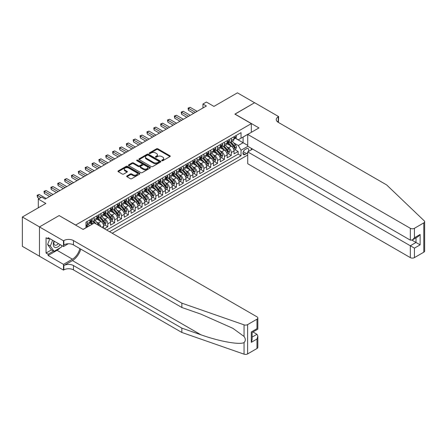 <?xml version="1.0" encoding="UTF-8"?>
<svg xmlns="http://www.w3.org/2000/svg" width="447" height="447" viewBox="0 0 447 447"><rect width="100%" height="100%" fill="white"/><g stroke="black" fill="none" stroke-linecap="round" stroke-linejoin="round"><path stroke-width="0.67" d="M161.881 160.713A0.665 0.386 0 0 0 162.82 160.713L169.977 156.584A0.95 0.548 0 0 0 170.257 156.193A0.95 0.548 0 0 0 169.977 155.807L157.858 148.806A0.95 0.548 0 0 0 156.511 148.806L149.354 152.941A0.665 0.386 0 0 0 149.158 153.209A0.665 0.386 0 0 0 149.354 153.483A0.665 0.386 0 0 0 150.298 153.483L151.22 152.947A3.045 1.76 0 0 1 155.534 152.947L156.545 153.533A3.045 1.76 0 0 1 157.433 154.774A3.045 1.76 0 0 1 156.545 156.02L155.617 156.556A0.665 0.386 0 0 0 155.422 156.824A0.665 0.386 0 0 0 155.617 157.098A0.665 0.386 0 0 0 156.562 157.098L157.484 156.562A3.045 1.76 0 0 1 161.797 156.562L162.803 157.148A3.045 1.76 0 0 1 163.697 158.389A3.045 1.76 0 0 1 162.803 159.635L161.881 160.171A0.665 0.386 0 0 0 161.685 160.445A0.665 0.386 0 0 0 161.881 160.713L161.881 160.171M126.948 175.945A0.95 0.548 0 0 0 126.669 176.336A0.95 0.548 0 0 0 126.948 176.721L130.345 178.688A0.95 0.548 0 0 0 131.692 178.688L139.637 174.101A0.95 0.548 0 0 0 139.917 173.71A0.95 0.548 0 0 0 139.637 173.319L127.518 166.323A0.95 0.548 0 0 0 126.171 166.323L118.226 170.91A0.95 0.548 0 0 0 117.947 171.302A0.95 0.548 0 0 0 118.226 171.687L122.333 174.062A0.95 0.548 0 0 0 123.679 174.062L127.082 172.095A0.95 0.548 0 0 0 127.361 171.709A0.95 0.548 0 0 0 127.082 171.318L125.043 170.145A2.548 1.47 0 0 1 124.3 169.1A2.548 1.47 0 0 1 125.87 167.742A2.548 1.47 0 0 1 128.647 168.061L136.626 172.671A2.548 1.47 0 0 1 137.374 173.71A2.548 1.47 0 0 1 135.799 175.068A2.548 1.47 0 0 1 133.022 174.749L131.692 173.984A0.95 0.548 0 0 0 130.345 173.984L126.948 175.945L126.948 176.721L130.345 174.777L130.345 173.984M59.227 215.638L75.694 225.031L251.32 123.629L234.859 114.125L254.583 102.737L237.43 92.831L213.934 106.397L206.385 102.045L202.955 104.022L206.385 106L45.164 199.083L41.733 197.105L38.302 199.083L38.302 207.799M59.227 215.521L39.504 226.908L22.35 217.007L45.845 203.441L38.302 199.083M151.293 166.597A0.95 0.548 0 0 0 152.639 166.597L160.585 162.01A0.95 0.548 0 0 0 160.864 161.618A0.95 0.548 0 0 0 160.585 161.227L148.46 154.232A0.95 0.548 0 0 0 147.113 154.232L139.168 158.819A0.95 0.548 0 0 0 138.888 159.21A0.95 0.548 0 0 0 139.168 159.596L151.293 166.597M137.112 160.859A0.665 0.386 0 0 1 137.788 160.954L137.788 160.16L150.114 167.273A0.95 0.548 0 0 1 150.393 167.664A0.95 0.548 0 0 1 150.114 168.055L142.163 172.643A0.95 0.548 0 0 1 140.816 172.643L128.697 165.641L132.1 163.691L132.1 162.904L128.697 164.865A0.95 0.548 0 0 0 128.418 165.256A0.95 0.548 0 0 0 128.697 165.641L128.697 164.865M132.1 163.691A0.95 0.548 0 0 1 133.446 163.691L133.446 162.904A0.95 0.548 0 0 0 132.1 162.904M133.446 162.904L138.358 165.742A0.95 0.548 0 0 0 139.71 165.742L141.962 164.435A0.95 0.548 0 0 0 142.241 164.049A0.95 0.548 0 0 0 141.962 163.658L136.843 160.702A0.665 0.386 0 0 1 136.648 160.434A0.665 0.386 0 0 1 137.061 160.076A0.665 0.386 0 0 1 137.788 160.16M39.465 256.204L22.35 246.319L22.35 217.007M104.369 228.713L107.8 226.73L104.676 224.93M103.33 218.091L105.056 219.086A3.883 2.241 60 0 1 107.8 223.841L110.543 222.254L110.543 225.148L114.661 222.774L111.538 220.969M110.191 214.13L111.918 215.124A3.883 2.241 60 0 1 114.661 219.879L117.405 218.292L117.405 221.187L121.523 218.812L118.399 217.007M117.053 210.168L118.773 211.163A3.883 2.241 60 0 1 121.523 215.918L124.266 214.337L124.266 217.225L128.378 214.851L125.261 213.046M123.914 206.212L125.635 207.207A3.883 2.241 60 0 1 128.378 211.956L131.122 210.375L131.122 213.264L135.24 210.889L132.122 209.084M130.775 202.251L132.496 203.245A3.883 2.241 60 0 1 135.24 207.995L137.983 206.413L137.983 209.302L142.101 206.927L138.978 205.123M137.637 198.289L139.358 199.284A3.883 2.241 60 0 1 142.101 204.033L144.845 202.452L144.845 205.341L148.963 202.966L145.839 201.167M144.493 194.328L146.219 195.322A3.883 2.241 60 0 1 148.963 200.077L151.706 198.49L151.706 201.385L155.824 199.004L152.701 197.205M151.354 190.366L153.081 191.361A3.883 2.241 60 0 1 155.824 196.116L158.568 194.529L158.568 197.423L162.686 195.043L159.562 193.244M158.216 186.405L159.937 187.399A3.883 2.241 60 0 1 162.686 192.154L165.429 190.567L165.429 193.462L169.542 191.081L166.424 189.282M165.077 182.443L166.798 183.438A3.883 2.241 60 0 1 169.542 188.193L172.291 186.606L172.291 189.5L176.403 187.125L173.285 185.321M171.939 178.482L173.66 179.476A3.883 2.241 60 0 1 176.403 184.231L179.146 182.644L179.146 185.539L183.264 183.164L180.141 181.359M178.8 174.52L180.521 175.515A3.883 2.241 60 0 1 183.264 180.27L186.008 178.688L186.008 181.577L190.126 179.202L187.002 177.398M185.661 170.564L187.382 171.559A3.883 2.241 60 0 1 190.126 176.308L192.869 174.727L192.869 177.615L196.987 175.241L193.864 173.436M192.517 166.602L194.244 167.597A3.883 2.241 60 0 1 196.987 172.346L199.731 170.765L199.731 173.654L203.849 171.279L200.725 169.474M199.379 162.641L201.105 163.636A3.883 2.241 60 0 1 203.849 168.385L206.592 166.804L206.592 169.692L210.71 167.318L207.587 165.519M206.24 158.679L207.961 159.674A3.883 2.241 60 0 1 210.71 164.429L213.454 162.842L213.454 165.736L217.566 163.356L214.448 161.557M213.102 154.718L214.823 155.712A3.883 2.241 60 0 1 217.566 160.467L220.31 158.881L220.31 161.775L224.428 159.395L221.31 157.595M219.963 150.756L221.684 151.751A3.883 2.241 60 0 1 224.428 156.506L227.171 154.919L227.171 157.813L231.289 155.433L231.289 152.544A3.883 2.241 -120 0 0 228.546 147.789L226.825 146.795M228.166 153.634L231.289 155.433M92.088 224.277L89.836 222.975M103.682 228.316L103.682 226.216A3.883 2.241 -120 0 0 100.938 221.466L96.697 219.013M100.776 226.64A3.883 2.241 60 0 0 98.195 223.047L96.474 222.053M110.543 222.254A3.883 2.241 -120 0 0 107.8 217.505L103.553 215.052M117.405 218.292A3.883 2.241 -120 0 0 114.661 213.543L110.415 211.09M124.266 214.337A3.883 2.241 -120 0 0 121.523 209.582L117.276 207.134M131.122 210.375A3.883 2.241 -120 0 0 128.378 205.62L124.137 203.173M137.983 206.413A3.883 2.241 -120 0 0 135.24 201.658L130.999 199.211M144.845 202.452A3.883 2.241 -120 0 0 142.101 197.697L137.86 195.25M151.706 198.49A3.883 2.241 -120 0 0 148.963 193.735L144.722 191.288M158.568 194.529A3.883 2.241 -120 0 0 155.824 189.774L151.578 187.327M165.429 190.567A3.883 2.241 -120 0 0 162.686 185.818L158.439 183.365M172.291 186.606A3.883 2.241 -120 0 0 169.542 181.856L165.301 179.403M179.146 182.644A3.883 2.241 -120 0 0 176.403 177.895L172.162 175.442M186.008 178.688A3.883 2.241 -120 0 0 183.264 173.933L179.023 171.486M192.869 174.727A3.883 2.241 -120 0 0 190.126 169.972L185.885 167.524M199.731 170.765A3.883 2.241 -120 0 0 196.987 166.01L192.741 163.563M206.592 166.804A3.883 2.241 -120 0 0 203.849 162.049L199.602 159.601M213.454 162.842A3.883 2.241 -120 0 0 210.71 158.087L206.464 155.64M220.31 158.881A3.883 2.241 -120 0 0 217.566 154.126L213.325 151.678M227.171 154.919A3.883 2.241 -120 0 0 224.428 150.17L220.187 147.717M248.342 151.533A3.006 1.738 120 0 0 248.091 148.555A3.006 1.738 120 0 0 246.588 148.7L245.079 149.572A3.006 1.738 120 0 0 243.112 152.226A3.006 1.738 120 0 0 243.576 154.634A3.006 1.738 120 0 0 245.079 154.483L246.588 153.612A3.006 1.738 120 0 0 247.722 152.583M112.225 233.25L247.722 155.02M251.32 123.629L251.32 132.346M251.32 148.343L251.32 149.812M109.549 231.702L241.034 155.791L241.034 150.248L238.285 145.493L233.68 142.833M83.064 229.406L85.98 227.724L85.98 222.176L241.034 132.658L241.034 138.207L248.577 133.927M247.822 146.325L241.034 150.248M91.3 221.287L91.333 221.304A3.883 2.241 60 0 0 93.272 221.5L96.016 219.913A3.883 2.241 -120 0 0 96.82 218.136L96.82 215.918M98.156 217.326L98.195 217.343A3.883 2.241 60 0 0 100.134 217.538L102.877 215.951A3.883 2.241 -120 0 0 103.682 214.174L103.682 211.956M105.017 213.364L105.056 213.381A3.883 2.241 60 0 0 106.995 213.577L109.739 211.99A3.883 2.241 -120 0 0 110.543 210.213L110.543 207.995M111.879 209.403L111.918 209.425A3.883 2.241 60 0 0 113.856 209.615L116.6 208.028A3.883 2.241 -120 0 0 117.405 206.251L117.405 204.033M118.74 205.441L118.773 205.464A3.883 2.241 60 0 0 120.718 205.654L123.461 204.072A3.883 2.241 -120 0 0 124.266 202.295L124.266 200.077M125.601 201.48L125.635 201.502A3.883 2.241 60 0 0 127.579 201.692L130.323 200.111A3.883 2.241 -120 0 0 131.122 198.334L131.122 196.116M132.463 197.518L132.496 197.54A3.883 2.241 60 0 0 134.435 197.73L137.179 196.149A3.883 2.241 -120 0 0 137.983 194.372L137.983 192.154M139.319 193.557L139.358 193.579A3.883 2.241 60 0 0 141.297 193.769L144.04 192.188A3.883 2.241 -120 0 0 144.845 190.411L144.845 188.193M146.18 189.595L146.219 189.617A3.883 2.241 60 0 0 148.158 189.807L150.902 188.226A3.883 2.241 -120 0 0 151.706 186.449L151.706 184.231M153.042 185.634L153.081 185.656A3.883 2.241 60 0 0 155.02 185.851L157.763 184.265A3.883 2.241 -120 0 0 158.568 182.488L158.568 180.27M159.903 181.678L159.937 181.694A3.883 2.241 60 0 0 161.881 181.89L164.625 180.303A3.883 2.241 -120 0 0 165.429 178.526L165.429 176.308M166.765 177.716L166.798 177.733A3.883 2.241 60 0 0 168.742 177.928L171.486 176.341A3.883 2.241 -120 0 0 172.291 174.565L172.291 172.346M173.626 173.754L173.66 173.777A3.883 2.241 60 0 0 175.598 173.967L178.347 172.38A3.883 2.241 -120 0 0 179.146 170.603L179.146 168.385M180.487 169.793L180.521 169.815A3.883 2.241 60 0 0 182.46 170.005L185.203 168.418A3.883 2.241 -120 0 0 186.008 166.647L186.008 164.429M187.343 165.831L187.382 165.854A3.883 2.241 60 0 0 189.321 166.044L192.065 164.462A3.883 2.241 -120 0 0 192.869 162.686L192.869 160.467M194.205 161.87L194.244 161.892A3.883 2.241 60 0 0 196.183 162.082L198.926 160.501A3.883 2.241 -120 0 0 199.731 158.724L199.731 156.506M201.066 157.908L201.105 157.931A3.883 2.241 60 0 0 203.044 158.121L205.788 156.539A3.883 2.241 -120 0 0 206.592 154.763L206.592 152.544M207.928 153.947L207.961 153.969A3.883 2.241 60 0 0 209.906 154.159L212.649 152.578A3.883 2.241 -120 0 0 213.454 150.801L213.454 148.583M214.789 149.985L214.823 150.008A3.883 2.241 60 0 0 216.767 150.203L219.511 148.616A3.883 2.241 -120 0 0 220.31 146.839L220.31 144.621M221.651 146.029L221.684 146.046A3.883 2.241 60 0 0 223.623 146.242L226.366 144.655A3.883 2.241 -120 0 0 227.171 142.878L227.171 140.66M106.665 230.037L238.15 154.126L238.15 151.477L234.032 153.852L234.032 150.957A3.883 2.241 -120 0 0 231.289 146.208L227.048 143.755M228.506 142.068L228.546 142.085A3.883 2.241 -120 0 0 230.484 142.28A3.883 2.241 -120 0 0 231.289 140.503L231.289 138.285M230.484 142.28L233.228 140.693A3.883 2.241 -120 0 0 234.032 138.916L234.032 136.698M87.215 221.466L87.215 223.684A3.883 2.241 60 0 1 86.411 225.461A3.883 2.241 60 0 1 85.98 225.618M86.411 225.461L89.16 223.874A3.883 2.241 -120 0 0 89.959 222.098L89.959 219.879M94.077 217.505L94.077 219.723A3.883 2.241 60 0 1 93.272 221.5M100.938 213.543L100.938 215.761A3.883 2.241 60 0 1 100.134 217.538M107.8 209.582L107.8 211.8A3.883 2.241 60 0 1 106.995 213.577M114.661 205.62L114.661 207.838A3.883 2.241 60 0 1 113.856 209.615M121.523 201.658L121.523 203.877A3.883 2.241 60 0 1 120.718 205.654M128.378 197.697L128.378 199.915A3.883 2.241 60 0 1 127.579 201.692M135.24 193.735L135.24 195.954A3.883 2.241 60 0 1 134.435 197.73M142.101 189.774L142.101 191.992A3.883 2.241 60 0 1 141.297 193.769M148.963 185.818L148.963 188.036A3.883 2.241 60 0 1 148.158 189.807M155.824 181.856L155.824 184.075A3.883 2.241 60 0 1 155.02 185.851M162.686 177.895L162.686 180.113A3.883 2.241 60 0 1 161.881 181.89M169.542 173.933L169.542 176.152A3.883 2.241 60 0 1 168.742 177.928M176.403 169.972L176.403 172.19A3.883 2.241 60 0 1 175.598 173.967M183.264 166.01L183.264 168.228A3.883 2.241 60 0 1 182.46 170.005M190.126 162.049L190.126 164.267A3.883 2.241 60 0 1 189.321 166.044M196.987 158.087L196.987 160.305A3.883 2.241 60 0 1 196.183 162.082M203.849 154.126L203.849 156.344A3.883 2.241 60 0 1 203.044 158.121M210.71 150.17L210.71 152.388A3.883 2.241 60 0 1 209.906 154.159M217.566 146.208L217.566 148.426A3.883 2.241 60 0 1 216.767 150.203M224.428 142.247L224.428 144.465A3.883 2.241 60 0 1 223.623 146.242M224.428 156.506L224.428 159.395M217.566 160.467L217.566 163.356M210.71 164.429L210.71 167.318M203.849 168.385L203.849 171.279M196.987 172.346L196.987 175.241M190.126 176.308L190.126 179.202M183.264 180.27L183.264 183.164M176.403 184.231L176.403 187.125M169.542 188.193L169.542 191.081M162.686 192.154L162.686 195.043M155.824 196.116L155.824 199.004M148.963 200.077L148.963 202.966M142.101 204.033L142.101 206.927M135.24 207.995L135.24 210.889M128.378 211.956L128.378 214.851M121.523 215.918L121.523 218.812M114.661 219.879L114.661 222.774M107.8 223.841L107.8 226.73M238.285 145.493L243.09 142.722L243.09 137.017L248.577 133.849M235.234 138.184L247.722 145.392M235.368 138.106L238.285 139.788L241.034 138.207M202.955 104.022L202.955 107.984M235.027 149.672L238.15 151.477M238.15 154.126L241.034 155.791M162.144 160.808L162.803 160.428A3.045 1.76 0 0 0 163.697 159.182L163.697 158.389M157.433 154.774L157.433 155.567A3.045 1.76 0 0 1 156.545 156.813L155.886 157.193M169.977 155.807L169.977 156.584L157.858 149.6A0.95 0.548 0 0 0 156.511 149.6L149.622 153.578M160.568 162.015L148.46 155.025A0.95 0.548 0 0 0 147.113 155.025L139.179 159.601M158.897 161.892A0.665 0.386 0 0 0 159.093 161.618A0.665 0.386 0 0 0 158.897 161.345L148.259 155.204A0.665 0.386 0 0 0 147.314 155.204L146.342 155.768A3.045 1.76 0 0 0 145.448 157.009A3.045 1.76 0 0 0 146.342 158.255L153.612 162.457A3.045 1.76 0 0 0 157.925 162.457L158.897 161.892L158.897 162.68A0.665 0.386 0 0 0 159.093 162.412L159.093 161.618M145.448 157.009L145.448 157.802A3.045 1.76 0 0 0 146.342 159.048L146.342 158.255M158.897 162.68L157.925 163.244A3.045 1.76 0 0 1 153.612 163.244L146.342 159.048M133.446 163.691L138.358 166.53A0.95 0.548 0 0 0 139.71 166.53L141.962 165.228A0.95 0.548 0 0 0 142.241 164.842L142.241 164.049M137.788 160.954L150.097 168.061M143.459 168.687A2.548 1.47 0 0 0 146.236 169.005A2.548 1.47 0 0 0 147.812 167.647A2.548 1.47 0 0 0 147.063 166.602L144.252 164.982A0.95 0.548 0 0 0 142.906 164.982L140.649 166.284A0.95 0.548 0 0 0 140.369 166.675A0.95 0.548 0 0 0 140.649 167.061L143.459 168.687L143.459 169.474A2.548 1.47 0 0 0 146.236 169.799A2.548 1.47 0 0 0 147.812 168.435L147.812 167.647M140.369 166.675L140.369 167.463A0.95 0.548 0 0 0 140.649 167.854L140.649 167.061M143.459 169.474L140.649 167.854M137.374 173.71L137.374 174.503A2.548 1.47 0 0 1 135.799 175.861A2.548 1.47 0 0 1 133.022 175.542L131.692 174.777A0.95 0.548 0 0 0 130.345 174.777M124.3 169.1L124.3 169.894A2.548 1.47 0 0 0 125.043 170.933L125.043 170.145M127.065 172.106L125.043 170.933M139.637 173.319L139.637 174.101L127.518 167.117A0.95 0.548 0 0 0 126.171 167.117L118.237 171.693M233.977 150.281L235.748 149.259L236.435 147.275A2.57 1.486 -120 0 0 235.435 144.862L232.3 141.23M231.669 146.46L228.087 142.308M229.629 145.247L227.551 142.844A6.163 3.559 -120 0 0 227.361 142.627M230.138 142.42L233.306 146.091A2.57 1.486 60 0 1 234.222 147.862C234.608 148.376 234.882 148.22 235.044 147.387A2.57 1.486 -120 0 0 234.127 145.616L230.993 141.984M230.322 142.358L233.731 146.303A1.307 0.754 60 0 1 234.06 146.817L235.044 147.387M234.222 147.862L234.412 148.164M235.854 135.648L236.435 136.659A2.57 1.486 60 0 1 235.904 137.799L234.597 138.548A2.57 1.486 -120 0 0 235.044 137.955L234.993 137.732M195.406 112.342L188.444 108.319L190.159 107.33L197.121 111.348M234.122 138.671L234.127 138.671A2.57 1.486 -120 0 0 234.597 138.548M234.714 137.765L235.044 137.955L234.222 138.436A2.57 1.486 60 0 1 234.032 138.799M193.691 113.331L188.444 110.303L188.444 108.319L188.07 108.101L190.159 107.33M188.444 110.303L188.07 108.101M54.042 241.089A6.308 3.643 120 0 0 55.523 247.549A6.308 3.643 120 0 0 60.228 244.66M54.255 241.207A4.319 2.492 120 0 0 54.78 245.073A4.319 2.492 120 0 0 55.411 245.269A4.319 2.492 120 0 0 58.389 243.598M61.993 245.677L61.457 247.074L54.048 251.348L51.304 249.767L47.6 244.498L49.857 238.67M54.048 251.348L50.343 246.079L52.601 240.257M47.6 244.498L50.343 246.079M252.594 149.08L247.722 151.891L247.722 163.736L410.318 257.606L410.318 245.766L416.012 242.475L416.012 237.838M247.722 151.891L414.43 248.141L414.43 257.606L423.795 252.203L423.795 222.891A2.911 1.682 0 0 0 424.65 221.701A2.911 1.682 0 0 0 424.231 220.835L386.649 184.924L278.252 122.344A6.794 3.922 180 0 1 276.263 119.567A6.794 3.922 180 0 1 278.252 116.796L278.626 116.578L254.617 102.715L234.96 114.181M234.96 114.063L258.969 127.926L247.722 134.424L410.318 228.294A2.911 1.682 0 0 0 414.43 228.294L423.795 222.891M278.626 116.578L278.42 122.439M247.722 134.424L247.722 146.264L410.318 240.14L410.318 228.294M424.65 221.701L424.65 251.013A2.911 1.682 180 0 1 423.795 252.203M414.43 257.606A2.911 1.682 180 0 1 410.318 257.606M277.391 121.735A6.794 3.922 180 0 1 278.252 121.131L278.252 116.796M411.961 240.14L420.13 244.855L414.43 248.141M414.43 228.294L414.43 237.765L412.374 239.938L410.318 240.14M414.43 237.765L420.13 234.474L418.068 236.647L412.374 239.938M256.98 348.509L256.98 339.044L257.835 336.178L257.835 347.325A2.911 1.682 180 0 1 256.98 348.509L247.616 353.918A2.911 1.682 180 0 1 244.056 354.169L181.856 332.467L181.856 328.132L73.459 265.552A6.794 3.922 -0 0 0 63.854 265.552L72.431 260.595A12.639 7.297 120 0 0 80.778 249.141M181.856 328.132L200.932 334.786C219.159 341.357 239.519 345.034 244.056 342.575C245.705 340.882 245.705 338.843 244.056 336.446L232.865 328.31L200.932 314.146L181.856 307.497L73.459 244.911A6.794 3.922 -0 0 0 63.854 244.911L63.854 240.575L63.48 240.793L39.465 226.931L59.121 215.583L83.136 229.445L94.384 222.947L256.98 316.822A2.911 1.682 -0 0 1 257.835 318.013A2.911 1.682 -0 0 1 256.98 319.197L247.616 324.606L247.616 353.918M181.856 332.467L73.459 269.887A6.794 3.922 -0 0 0 63.854 269.887L63.48 270.105L39.465 256.243L39.465 226.931M181.856 307.497L181.856 303.155L73.459 240.575A6.794 3.922 -0 0 0 63.854 240.575M244.056 336.446L244.056 324.857L181.856 303.155M60.088 247.862A10.912 6.303 -60 0 1 57.065 250.32L48.114 255.488L48.114 254.22L53.567 251.069M49.209 238.296L48.114 238.933L46.052 237.743L46.052 253.03L48.114 254.22M48.114 238.933L48.114 237.664L63.48 246.537L63.48 240.793M63.48 270.105L63.48 264.361L72.431 259.193A10.912 6.303 120 0 0 79.823 248.582M48.114 255.488L63.48 264.361M252.963 331.97L256.98 334.289L257.835 336.178M68.268 243.771L63.48 246.537M244.056 324.857A2.911 1.682 -0 0 0 247.616 324.606M46.052 253.03L51.511 249.884M256.98 339.044L251.287 342.329L252.142 339.463L252.142 332.445L257.835 329.16L257.835 318.013M251.287 342.329L251.287 331.953C252.399 332.596 252.399 332.596 251.287 331.953L256.98 328.668C258.092 329.305 258.092 329.305 256.98 328.668L256.98 319.197M227.115 154.243L228.886 153.215L229.574 151.237A2.57 1.486 -120 0 0 228.573 148.823L225.439 145.191M224.807 150.415L221.226 146.27M222.774 149.209L220.689 146.8A6.163 3.559 -120 0 0 220.5 146.588M223.276 146.381L226.445 150.052A2.57 1.486 60 0 1 227.361 151.824C227.746 152.338 228.026 152.181 228.188 151.349A2.57 1.486 -120 0 0 227.272 149.577L224.137 145.945M223.461 146.32L226.869 150.265A1.307 0.754 60 0 1 227.199 150.779L228.188 151.349M227.361 151.824L227.551 152.125M220.254 158.199L222.025 157.176L222.712 155.198A2.57 1.486 -120 0 0 221.712 152.785L218.577 149.153M217.952 154.377L214.364 150.231M215.912 153.17L213.834 150.762A6.163 3.559 -120 0 0 213.638 150.55M216.415 150.343L219.583 154.014A2.57 1.486 60 0 1 220.5 155.785C220.891 156.299 221.164 156.143 221.326 155.305A2.57 1.486 -120 0 0 220.41 153.533L217.276 149.907M216.599 150.281L220.008 154.226A1.307 0.754 60 0 1 220.337 154.735L221.326 155.305M220.5 155.785L220.689 156.087M213.392 162.16L215.169 161.138L215.851 159.16A2.57 1.486 -120 0 0 214.851 156.746L211.716 153.114M211.09 158.339L207.509 154.193M209.051 157.132L206.972 154.723A6.163 3.559 -120 0 0 206.782 154.511M209.554 154.299L212.727 157.97A2.57 1.486 60 0 1 213.644 159.741C214.029 160.261 214.303 160.104 214.465 159.266A2.57 1.486 -120 0 0 213.549 157.495L210.414 153.869M209.738 154.243L213.146 158.188A1.307 0.754 60 0 1 213.476 158.696L214.465 159.266M213.644 159.741L213.828 160.048M206.531 166.122L208.308 165.099L208.989 163.121A2.57 1.486 -120 0 0 207.989 160.708L204.855 157.076M204.229 162.3L200.647 158.154M202.189 161.093L200.111 158.685A6.163 3.559 -120 0 0 199.921 158.473M202.692 158.26L205.866 161.931A2.57 1.486 60 0 1 206.782 163.703C207.168 164.222 207.442 164.06 207.604 163.228A2.57 1.486 -120 0 0 206.687 161.456L203.553 157.83M202.882 158.204L206.285 162.149A1.307 0.754 60 0 1 206.615 162.658L207.604 163.228M206.782 163.703L206.967 164.01M228.993 139.609L229.574 140.621A2.57 1.486 60 0 1 229.043 141.76L227.735 142.509A2.57 1.486 -120 0 0 228.188 141.917L228.132 141.693M188.55 116.304L181.583 112.281L183.298 111.292L190.266 115.309M227.26 142.632L227.272 142.632A2.57 1.486 -120 0 0 227.735 142.509M227.853 141.727L228.188 141.917L227.361 142.392A2.57 1.486 60 0 1 227.171 142.761M186.835 117.293L181.583 114.259L181.583 112.281L181.208 112.063L183.298 111.292M181.583 114.259L181.208 112.063M222.131 143.571L222.712 144.582A2.57 1.486 60 0 1 222.181 145.722L220.879 146.471A2.57 1.486 -120 0 0 221.326 145.878L221.271 145.649M181.689 120.26L174.721 116.242L176.436 115.253L183.404 119.271M220.399 146.594L220.41 146.594A2.57 1.486 -120 0 0 220.879 146.471M220.991 145.688L221.326 145.878L220.5 146.353A2.57 1.486 60 0 1 220.31 146.722M179.973 121.254L174.721 118.22L174.721 116.242L174.347 116.024L176.436 115.253M174.721 118.22L174.347 116.024M215.27 147.532L215.851 148.544A2.57 1.486 60 0 1 215.32 149.678L214.018 150.432A2.57 1.486 -120 0 0 214.465 149.84L214.409 149.611M174.827 124.221L167.865 120.204L169.581 119.215L176.543 123.232M213.537 150.555L213.549 150.555A2.57 1.486 -120 0 0 214.018 150.432M214.135 149.65L214.465 149.84L213.644 150.315A2.57 1.486 60 0 1 213.454 150.684M173.112 125.216L167.865 122.182L167.865 120.204L167.485 119.986L169.581 119.215M167.865 122.182L167.485 119.986M208.408 151.494L208.989 152.505A2.57 1.486 60 0 1 208.458 153.639L207.157 154.394A2.57 1.486 -120 0 0 207.604 153.802L207.548 153.572M167.966 128.183L161.004 124.165L162.719 123.171L169.681 127.194M206.676 154.517L206.687 154.517A2.57 1.486 -120 0 0 207.157 154.394M207.274 153.612L207.604 153.802L206.782 154.276A2.57 1.486 60 0 1 206.592 154.645M166.25 129.172L161.004 126.143L161.004 124.165L160.624 123.948L162.719 123.171M161.004 126.143L160.624 123.948M199.675 170.083L201.446 169.061L202.133 167.083A2.57 1.486 -120 0 0 201.128 164.664L197.993 161.037M197.367 166.262L193.786 162.116M195.328 165.055L193.249 162.647A6.163 3.559 -120 0 0 193.059 162.434M195.831 162.222L199.004 165.893A2.57 1.486 60 0 1 199.921 167.664C200.306 168.184 200.58 168.022 200.742 167.189A2.57 1.486 -120 0 0 199.826 165.418L196.691 161.792M196.021 162.166L199.423 166.105A1.307 0.754 60 0 1 199.759 166.619L200.742 167.189M199.921 167.664L200.105 167.971M201.547 155.455L202.133 156.467A2.57 1.486 60 0 1 201.597 157.601L200.295 158.355A2.57 1.486 -120 0 0 200.742 157.763L200.692 157.534M161.104 132.144L154.142 128.127L155.858 127.132L162.82 131.155M199.815 158.473L199.826 158.473A2.57 1.486 -120 0 0 200.295 158.355M200.412 157.573L200.742 157.763L199.921 158.238A2.57 1.486 60 0 1 199.731 158.601M159.389 133.133L154.142 130.105L154.142 128.127L153.762 127.909L155.858 127.132M154.142 130.105L153.762 127.909M192.813 174.045L194.585 173.023L195.272 171.039A2.57 1.486 -120 0 0 194.272 168.625L191.137 164.999M190.506 170.223L186.924 166.077M188.466 169.016L186.388 166.608A6.163 3.559 -120 0 0 186.198 166.396M188.975 166.183L192.143 169.854A2.57 1.486 60 0 1 193.059 171.626C193.445 172.145 193.719 171.983 193.881 171.151A2.57 1.486 -120 0 0 192.964 169.379L189.83 165.753M189.159 166.122L192.568 170.067A1.307 0.754 60 0 1 192.897 170.581L193.881 171.151M193.059 171.626L193.249 171.933M194.685 159.417L195.272 160.428A2.57 1.486 60 0 1 194.741 161.563L193.434 162.317A2.57 1.486 -120 0 0 193.881 161.725L193.83 161.496M154.243 136.106L147.281 132.083L148.996 131.094L155.958 135.117M192.953 162.434L192.964 162.434A2.57 1.486 -120 0 0 193.434 162.317M193.551 161.535L193.881 161.725L193.059 162.2A2.57 1.486 60 0 1 192.869 162.563M152.528 137.095L147.281 134.066L147.281 132.083L146.907 131.865L148.996 131.094M147.281 134.066L146.907 131.865M185.952 178.007L187.723 176.984L188.41 175A2.57 1.486 -120 0 0 187.41 172.587L184.276 168.96M183.644 174.185L180.063 170.033M181.605 172.978L179.526 170.57A6.163 3.559 -120 0 0 179.336 170.352M182.113 170.145L185.281 173.816A2.57 1.486 60 0 1 186.198 175.587C186.583 176.107 186.857 175.945 187.025 175.112A2.57 1.486 -120 0 0 186.103 173.341L182.968 169.709M182.298 170.083L185.706 174.028A1.307 0.754 60 0 1 186.036 174.542L187.025 175.112M186.198 175.587L186.388 175.894M187.829 163.378L188.41 164.384A2.57 1.486 60 0 1 187.88 165.524L186.572 166.278A2.57 1.486 -120 0 0 187.025 165.686L186.969 165.457M147.381 140.067L140.419 136.044L142.135 135.055L149.097 139.078M186.097 166.396L186.103 166.396A2.57 1.486 -120 0 0 186.572 166.278M186.69 165.491L187.025 165.686L186.198 166.161A2.57 1.486 60 0 1 186.008 166.524M145.672 141.056L140.419 138.028L140.419 136.044L140.045 135.827L142.135 135.055M140.419 138.028L140.045 135.827M179.091 181.968L180.862 180.946L181.549 178.962A2.57 1.486 -120 0 0 180.549 176.548L177.414 172.922M176.788 178.146L173.201 173.995M174.749 176.939L172.671 174.531A6.163 3.559 -120 0 0 172.475 174.313M175.252 174.107L178.42 177.777A2.57 1.486 60 0 1 179.336 179.549C179.728 180.063 180.001 179.906 180.163 179.074A2.57 1.486 -120 0 0 179.247 177.303L176.112 173.671M175.436 174.045L178.845 177.99A1.307 0.754 60 0 1 179.174 178.504L180.163 179.074M179.336 179.549L179.526 179.85M180.968 167.34L181.549 168.346A2.57 1.486 60 0 1 181.018 169.486L179.716 170.24A2.57 1.486 -120 0 0 180.163 169.648L180.107 169.419M140.526 144.029L133.558 140.006L135.273 139.017L142.241 143.04M179.236 170.357L179.247 170.357A2.57 1.486 -120 0 0 179.716 170.24M179.828 169.452L180.163 169.648L179.336 170.123A2.57 1.486 60 0 1 179.146 170.486M138.81 145.018L133.558 141.99L133.558 140.006L133.184 139.788L135.273 139.017M133.558 141.99L133.184 139.788M172.229 185.93L174.006 184.907L174.688 182.924A2.57 1.486 -120 0 0 173.687 180.51L170.553 176.878M169.927 182.108L166.34 177.956M167.888 180.895L165.809 178.493A6.163 3.559 -120 0 0 165.613 178.275M168.39 178.068L171.559 181.739A2.57 1.486 60 0 1 172.481 183.51C172.866 184.024 173.14 183.868 173.302 183.035A2.57 1.486 -120 0 0 172.386 181.264L169.251 177.632M168.575 178.007L171.983 181.951A1.307 0.754 60 0 1 172.313 182.465L173.302 183.035M172.481 183.51L172.665 183.812M174.107 171.296L174.688 172.307A2.57 1.486 60 0 1 174.157 173.447L172.855 174.196A2.57 1.486 -120 0 0 173.302 173.609L173.246 173.38M133.664 147.991L126.702 143.968L128.418 142.979L135.38 146.996M172.374 174.319L172.386 174.319A2.57 1.486 -120 0 0 172.855 174.196M172.967 173.414L173.302 173.609L172.481 174.084A2.57 1.486 60 0 1 172.291 174.447M131.949 148.98L126.702 145.951L126.702 143.968L126.322 143.75L128.418 142.979M126.702 145.951L126.322 143.75M165.368 189.891L167.144 188.863L167.826 186.885A2.57 1.486 -120 0 0 166.826 184.471L163.691 180.839M163.066 186.064L159.484 181.918M161.026 184.857L158.948 182.449A6.163 3.559 -120 0 0 158.758 182.236M161.529 182.03L164.703 185.701A2.57 1.486 60 0 1 165.619 187.472C166.005 187.986 166.278 187.829 166.44 186.997A2.57 1.486 -120 0 0 165.524 185.226L162.39 181.594M161.719 181.968L165.122 185.913A1.307 0.754 60 0 1 165.451 186.427L166.44 186.997M165.619 187.472L165.803 187.774M167.245 175.258L167.826 176.269A2.57 1.486 60 0 1 167.295 177.409L165.993 178.157A2.57 1.486 -120 0 0 166.44 177.565L166.385 177.342M126.803 151.952L119.841 147.929L121.556 146.94L128.518 150.957M165.513 178.28L165.524 178.28A2.57 1.486 -120 0 0 165.993 178.157M166.111 177.375L166.44 177.565L165.619 178.04A2.57 1.486 60 0 1 165.429 178.409M125.087 152.941L119.841 149.907L119.841 147.929L119.461 147.711L121.556 146.94M119.841 149.907L119.461 147.711M158.512 193.853L160.283 192.825L160.97 190.847A2.57 1.486 -120 0 0 159.965 188.433L156.83 184.801M156.204 190.025L152.623 185.879M154.165 188.818L152.086 186.41A6.163 3.559 -120 0 0 151.896 186.198M154.668 185.991L157.841 189.662A2.57 1.486 60 0 1 158.758 191.433C159.143 191.947 159.417 191.791 159.579 190.953A2.57 1.486 -120 0 0 158.663 189.182L155.528 185.555M154.858 185.93L158.26 189.874A1.307 0.754 60 0 1 158.59 190.383L159.579 190.953M158.758 191.433L158.942 191.735M160.384 179.219L160.97 180.23A2.57 1.486 60 0 1 160.434 181.37L159.132 182.119A2.57 1.486 -120 0 0 159.579 181.527L159.523 181.298M119.941 155.908L112.979 151.891L114.695 150.902L121.657 154.919M158.651 182.242L158.663 182.242A2.57 1.486 -120 0 0 159.132 182.119M159.249 181.337L159.579 181.527L158.758 182.002A2.57 1.486 60 0 1 158.568 182.37M118.226 156.903L112.979 153.869L112.979 151.891L112.599 151.673L114.695 150.902M112.979 153.869L112.599 151.673M151.65 197.809L153.422 196.786L154.109 194.808A2.57 1.486 -120 0 0 153.109 192.394L149.974 188.763M149.343 193.987L145.761 189.841M147.303 192.78L145.225 190.372A6.163 3.559 -120 0 0 145.035 190.159M147.806 189.947L150.98 193.618A2.57 1.486 60 0 1 151.896 195.389C152.282 195.909 152.556 195.752 152.718 194.914A2.57 1.486 -120 0 0 151.801 193.143L148.667 189.517M147.996 189.891L151.404 193.836A1.307 0.754 60 0 1 151.734 194.344L152.718 194.914M151.896 195.389L152.081 195.697M153.522 183.181L154.109 184.192A2.57 1.486 60 0 1 153.572 185.326L152.271 186.081A2.57 1.486 -120 0 0 152.718 185.488L152.667 185.259M113.08 159.87L106.118 155.852L107.833 154.863L114.795 158.881M151.79 186.203L151.801 186.203A2.57 1.486 -120 0 0 152.271 186.081M152.388 185.298L152.718 185.488L151.896 185.963A2.57 1.486 60 0 1 151.706 186.332M111.364 160.864L106.118 157.83L106.118 155.852L105.738 155.634L107.833 154.863M106.118 157.83L105.738 155.634M144.789 201.77L146.56 200.748L147.247 198.77A2.57 1.486 -120 0 0 146.247 196.356L143.113 192.724M142.481 197.948L138.9 193.802M140.442 196.741L138.363 194.333A6.163 3.559 -120 0 0 138.173 194.121M140.95 193.909L144.118 197.58A2.57 1.486 60 0 1 145.035 199.351C145.42 199.87 145.694 199.708 145.856 198.876A2.57 1.486 -120 0 0 144.94 197.105L141.805 193.478M141.135 193.853L144.543 197.797A1.307 0.754 60 0 1 144.873 198.306L145.856 198.876M145.035 199.351L145.225 199.658M146.666 187.142L147.247 188.153A2.57 1.486 60 0 1 146.717 189.288L145.409 190.042A2.57 1.486 -120 0 0 145.856 189.45L145.806 189.221M106.218 163.831L99.256 159.814L100.972 158.819L107.934 162.842M144.934 190.165L144.94 190.165A2.57 1.486 -120 0 0 145.409 190.042M145.526 189.26L145.856 189.45L145.035 189.925A2.57 1.486 60 0 1 144.845 190.293M104.503 164.82L99.256 161.792L99.256 159.814L98.882 159.596L100.972 158.819M99.256 161.792L98.882 159.596M137.927 205.732L139.699 204.709L140.386 202.731A2.57 1.486 -120 0 0 139.386 200.312L136.251 196.686M135.62 201.91L132.038 197.764M133.586 200.703L131.502 198.295A6.163 3.559 -120 0 0 131.312 198.082M134.089 197.87L137.257 201.541A2.57 1.486 60 0 1 138.173 203.312C138.559 203.832 138.838 203.67 139 202.837A2.57 1.486 -120 0 0 138.084 201.066L134.949 197.44M134.273 197.814L137.682 201.753A1.307 0.754 60 0 1 138.011 202.267L139 202.837M138.173 203.312L138.363 203.62M139.805 191.104L140.386 192.115A2.57 1.486 60 0 1 139.855 193.249L138.548 194.004A2.57 1.486 -120 0 0 139 193.411L138.944 193.182M99.363 167.793L92.395 163.775L94.11 162.781L101.078 166.804M138.073 194.127L138.084 194.127A2.57 1.486 -120 0 0 138.548 194.004M138.665 193.221L139 193.411L138.173 193.886A2.57 1.486 60 0 1 137.983 194.249M97.647 168.782L92.395 165.753L92.395 163.775L92.021 163.557L94.11 162.781M92.395 165.753L92.021 163.557M131.066 209.693L132.837 208.671L133.524 206.687A2.57 1.486 -120 0 0 132.524 204.273L129.39 200.647M128.764 205.871L125.177 201.726M126.725 204.665L124.646 202.256A6.163 3.559 -120 0 0 124.45 202.044M127.227 201.832L130.395 205.503A2.57 1.486 60 0 1 131.312 207.274C131.703 207.794 131.977 207.631 132.139 206.799A2.57 1.486 -120 0 0 131.222 205.028L128.088 201.401M127.412 201.77L130.82 205.715A1.307 0.754 60 0 1 131.15 206.229L132.139 206.799M131.312 207.274L131.502 207.581M132.943 195.065L133.524 196.077A2.57 1.486 60 0 1 132.994 197.211L131.692 197.965A2.57 1.486 -120 0 0 132.139 197.373L132.083 197.144M92.501 171.754L85.533 167.731L87.249 166.742L94.216 170.765M131.211 198.082L131.222 198.082A2.57 1.486 -120 0 0 131.692 197.965M131.804 197.183L132.139 197.373L131.312 197.848A2.57 1.486 60 0 1 131.122 198.211M90.786 172.743L85.533 169.715L85.533 167.731L85.159 167.513L87.249 166.742M85.533 169.715L85.159 167.513M124.205 213.655L125.981 212.632L126.663 210.649A2.57 1.486 -120 0 0 125.663 208.235L122.528 204.609M121.902 209.833L118.321 205.681M119.863 208.626L117.784 206.218A6.163 3.559 -120 0 0 117.595 206M120.366 205.793L123.54 209.464A2.57 1.486 60 0 1 124.456 211.235C124.842 211.755 125.115 211.593 125.277 210.76A2.57 1.486 -120 0 0 124.361 208.989L121.226 205.357M120.55 205.732L123.959 209.677A1.307 0.754 60 0 1 124.288 210.191L125.277 210.76M124.456 211.235L124.64 211.543M126.082 199.027L126.663 200.032A2.57 1.486 60 0 1 126.132 201.172L124.83 201.927A2.57 1.486 -120 0 0 125.277 201.334L125.221 201.105M85.64 175.716L78.678 171.693L80.393 170.704L87.355 174.727M124.35 202.044L124.361 202.044A2.57 1.486 -120 0 0 124.83 201.927M124.948 201.139L125.277 201.334L124.456 201.809A2.57 1.486 60 0 1 124.266 202.173M83.924 176.705L78.678 173.676L78.678 171.693L78.298 171.475L80.393 170.704M78.678 173.676L78.298 171.475M117.343 217.616L119.12 216.594L119.802 214.61A2.57 1.486 -120 0 0 118.801 212.196L115.667 208.57M115.041 213.795L111.459 209.643M113.002 212.588L110.923 210.179A6.163 3.559 -120 0 0 110.733 209.961M113.504 209.755L116.678 213.426A2.57 1.486 60 0 1 117.595 215.197C117.98 215.711 118.254 215.555 118.416 214.722A2.57 1.486 -120 0 0 117.5 212.951L114.365 209.319M113.694 209.693L117.097 213.638A1.307 0.754 60 0 1 117.427 214.152L118.416 214.722M117.595 215.197L117.779 215.499M119.22 202.988L119.802 203.994A2.57 1.486 60 0 1 119.271 205.134L117.969 205.888A2.57 1.486 -120 0 0 118.416 205.296L118.36 205.067M78.778 179.677L71.816 175.654L73.531 174.665L80.494 178.688M117.488 206.006L117.5 206.006A2.57 1.486 -120 0 0 117.969 205.888M118.086 205.1L118.416 205.296L117.595 205.771A2.57 1.486 60 0 1 117.405 206.134M77.063 180.666L71.816 177.638L71.816 175.654L71.436 175.436L73.531 174.665M71.816 177.638L71.436 175.436M110.487 221.578L112.258 220.555L112.946 218.572A2.57 1.486 -120 0 0 111.94 216.158L108.805 212.526M108.18 217.756L104.598 213.605M106.14 216.544L104.062 214.141A6.163 3.559 -120 0 0 103.872 213.923M106.643 213.716L109.817 217.387A2.57 1.486 60 0 1 110.733 219.159C111.119 219.673 111.392 219.516 111.554 218.684A2.57 1.486 -120 0 0 110.638 216.912L107.504 213.28M106.833 213.655L110.236 217.6A1.307 0.754 60 0 1 110.571 218.114L111.554 218.684M110.733 219.159L110.917 219.46M112.359 206.944L112.946 207.956A2.57 1.486 60 0 1 112.409 209.095L111.107 209.85A2.57 1.486 -120 0 0 111.554 209.257L111.504 209.028M71.917 183.639L64.955 179.616L66.67 178.627L73.632 182.644M110.627 209.967L110.638 209.967A2.57 1.486 -120 0 0 111.107 209.85M111.225 209.062L111.554 209.257L110.733 209.732A2.57 1.486 60 0 1 110.543 210.096M70.201 184.628L64.955 181.599L64.955 179.616L64.575 179.398L66.67 178.627M64.955 181.599L64.575 179.398M103.626 225.539L105.397 224.511L106.084 222.533A2.57 1.486 -120 0 0 105.084 220.12L101.95 216.488M101.318 221.712L97.737 217.566M99.279 220.505L97.2 218.097A6.163 3.559 -120 0 0 97.01 217.885M99.787 217.678L102.955 221.349A2.57 1.486 60 0 1 103.872 223.12C104.257 223.634 104.531 223.478 104.693 222.645A2.57 1.486 -120 0 0 103.777 220.874L100.642 217.242M99.972 217.616L103.38 221.561A1.307 0.754 60 0 1 103.71 222.075L104.693 222.645M103.872 223.12L104.062 223.422M105.498 210.906L106.084 211.917A2.57 1.486 60 0 1 105.553 213.057L104.246 213.806A2.57 1.486 -120 0 0 104.693 213.213L104.643 212.99M65.055 187.6L58.093 183.577L59.809 182.588L66.771 186.606M103.765 213.929L103.777 213.929A2.57 1.486 -120 0 0 104.246 213.806M104.363 213.023L104.693 213.213L103.872 213.688A2.57 1.486 60 0 1 103.682 214.057M63.34 188.589L58.093 185.555L58.093 183.577L57.719 183.359L59.809 182.588M58.093 185.555L57.719 183.359M99.089 225.662A2.57 1.486 -120 0 0 98.223 224.081L95.088 220.449M92.864 223.83L90.875 221.528M92.199 224.21L90.339 222.058A6.163 3.559 -120 0 0 90.149 221.846M96.189 223.992L93.781 221.204M93.11 221.578L94.328 222.986M92.926 221.639L94.166 223.075M98.642 214.867L99.223 215.879A2.57 1.486 60 0 1 98.692 217.018L97.385 217.767A2.57 1.486 -120 0 0 97.837 217.175L97.781 216.946M58.194 191.556L51.232 187.539L52.947 186.55L59.909 190.567M96.91 217.89L96.915 217.89A2.57 1.486 -120 0 0 97.385 217.767M97.502 216.985L97.837 217.175L97.01 217.65A2.57 1.486 60 0 1 96.82 218.019M56.484 192.551L51.232 189.517L51.232 187.539L50.857 187.321L52.947 186.55M51.232 189.517L50.857 187.321M89.434 225.808L88.227 224.411M88.132 226.562L86.925 225.165M86.249 225.539L87.467 226.947M86.064 225.595L87.305 227.037M91.78 218.829L92.361 219.84A2.57 1.486 60 0 1 91.831 220.974L90.529 221.729A2.57 1.486 -120 0 0 90.976 221.136L90.92 220.907M51.338 195.518L44.37 191.5L46.086 190.511L53.053 194.529M90.048 221.852L90.059 221.852A2.57 1.486 -120 0 0 90.529 221.729M90.64 220.947L90.976 221.136L90.149 221.611A2.57 1.486 60 0 1 89.959 221.98M49.623 196.512L44.37 193.478L44.37 191.5L43.996 191.282L46.086 190.511M44.37 193.478L43.996 191.282M41.046 197.501L37.514 195.462L39.23 194.467L46.192 198.49M39.33 198.49L37.514 197.44L37.514 195.462L37.135 195.244L39.23 194.467M37.514 197.44L37.135 195.244M98.195 223.047L100.938 221.466M105.056 219.086L107.8 217.505M111.918 215.124L114.661 213.543M118.773 211.163L121.523 209.582M125.635 207.207L128.378 205.62M132.496 203.245L135.24 201.658M139.358 199.284L142.101 197.697M146.219 195.322L148.963 193.735M153.081 191.361L155.824 189.774M159.937 187.399L162.686 185.818M166.798 183.438L169.542 181.856M173.66 179.476L176.403 177.895M180.521 175.515L183.264 173.933M187.382 171.559L190.126 169.972M194.244 167.597L196.987 166.01M201.105 163.636L203.849 162.049M207.961 159.674L210.71 158.087M214.823 155.712L217.566 154.126M221.684 151.751L224.428 150.17M228.546 147.789L231.289 146.208M231.289 140.503L234.032 138.916M87.215 223.684L89.959 222.098M94.077 219.723L96.82 218.136M100.938 215.761L103.682 214.174M107.8 211.8L110.543 210.213M114.661 207.838L117.405 206.251M121.523 203.877L124.266 202.295M128.378 199.915L131.122 198.334M135.24 195.954L137.983 194.372M142.101 191.992L144.845 190.411M148.963 188.036L151.706 186.449M155.824 184.075L158.568 182.488M162.686 180.113L165.429 178.526M169.542 176.152L172.291 174.565M176.403 172.19L179.146 170.603M183.264 168.228L186.008 166.647M190.126 164.267L192.869 162.686M196.987 160.305L199.731 158.724M203.849 156.344L206.592 154.763M210.71 152.388L213.454 150.801M217.566 148.426L220.31 146.839M224.428 144.465L227.171 142.878M231.289 152.544L234.032 150.957M101.866 227.266L103.682 226.216M243.297 151.712L246.588 153.612M242.95 153.26L245.079 154.483M162.803 160.428L162.803 159.635M155.617 157.098L155.617 156.556M156.545 156.813L156.545 156.02M149.354 153.483L149.354 152.941M156.511 149.6L156.511 148.806M157.858 149.6L157.858 148.806M139.168 159.596L139.168 158.819M147.113 155.025L147.113 154.232M148.46 155.025L148.46 154.232M160.585 162.01L160.585 161.227M153.612 163.244L153.612 162.457M157.925 163.244L157.925 162.457M138.358 166.53L138.358 165.742M139.71 166.53L139.71 165.742M141.962 165.228L141.962 164.435M150.114 168.055L150.114 167.273M131.692 174.777L131.692 173.984M133.022 175.542L133.022 174.749M127.082 172.095L127.082 171.318M118.226 171.687L118.226 170.91M126.171 167.117L126.171 166.323M127.518 167.117L127.518 166.323M233.585 148.963L236.418 147.326M234.127 145.616L235.435 144.862M232.082 146.795L233.306 146.091M236.418 136.631L234.032 138.006M420.13 234.474L420.13 244.855M200.932 334.786L72.431 260.595M73.459 244.911L73.459 240.575M73.459 265.552L73.459 269.887M244.056 354.169L244.056 342.575M63.854 265.552L63.854 269.887M57.065 250.32L72.431 259.193M252.142 337.088L256.98 334.289M226.724 152.924L229.557 151.287M227.272 149.577L228.573 148.823M225.221 150.756L226.445 150.052M219.863 156.886L222.695 155.249M220.41 153.533L221.712 152.785M218.359 154.718L219.583 154.014M213.001 160.842L215.834 159.21M213.549 157.495L214.851 156.746M211.498 158.679L212.727 157.97M206.14 164.803L208.972 163.172M206.687 161.456L207.989 160.708M204.637 162.641L205.866 161.931M229.557 140.593L227.171 141.967M222.695 144.554L220.31 145.929M215.834 148.516L213.454 149.89M208.972 152.472L206.592 153.852M199.278 168.765L202.117 167.128M199.826 165.418L201.128 164.664M197.775 166.602L199.004 165.893M202.117 156.433L199.731 157.813M192.422 172.726L195.255 171.089M192.964 169.379L194.272 168.625M190.919 170.564L192.143 169.854M195.255 160.395L192.869 161.775M185.561 176.688L188.394 175.051M186.103 173.341L187.41 172.587M184.058 174.526L185.281 173.816M188.394 164.356L186.008 165.731M178.699 180.649L181.532 179.012M179.247 177.303L180.549 176.548M177.196 178.487L178.42 177.777M181.532 168.318L179.146 169.692M171.838 184.611L174.671 182.974M172.386 181.264L173.687 180.51M170.335 182.443L171.559 181.739M174.671 172.279L172.291 173.654M164.977 188.573L167.809 186.935M165.524 185.226L166.826 184.471M163.473 186.405L164.703 185.701M167.809 176.241L165.429 177.615M158.115 192.534L160.954 190.897M158.663 189.182L159.965 188.433M156.612 190.366L157.841 189.662M160.954 180.202L158.568 181.577M151.259 196.49L154.092 194.858M151.801 193.143L153.109 192.394M149.751 194.328L150.98 193.618M154.092 184.164L151.706 185.539M144.398 200.452L147.231 198.82M144.94 197.105L146.247 196.356M142.895 198.289L144.118 197.58M147.231 188.12L144.845 189.5M137.536 204.413L140.369 202.776M138.084 201.066L139.386 200.312M136.033 202.251L137.257 201.541M140.369 192.081L137.983 193.462M130.675 208.375L133.508 206.737M131.222 205.028L132.524 204.273M129.172 206.212L130.395 205.503M133.508 196.043L131.122 197.423M123.813 212.336L126.646 210.699M124.361 208.989L125.663 208.235M122.31 210.174L123.54 209.464M126.646 200.005L124.266 201.379M116.952 216.298L119.785 214.661M117.5 212.951L118.801 212.196M115.449 214.135L116.678 213.426M119.785 203.966L117.405 205.341M110.091 220.259L112.929 218.622M110.638 216.912L111.94 216.158M108.587 218.091L109.817 217.387M112.929 207.928L110.543 209.302M103.235 224.221L106.068 222.584M103.777 220.874L105.084 220.12M101.732 222.053L102.955 221.349M106.068 211.889L103.682 213.264M97.284 224.623L98.223 224.081M99.206 215.851L96.82 217.225M92.345 219.812L89.959 221.187"/></g></svg>
